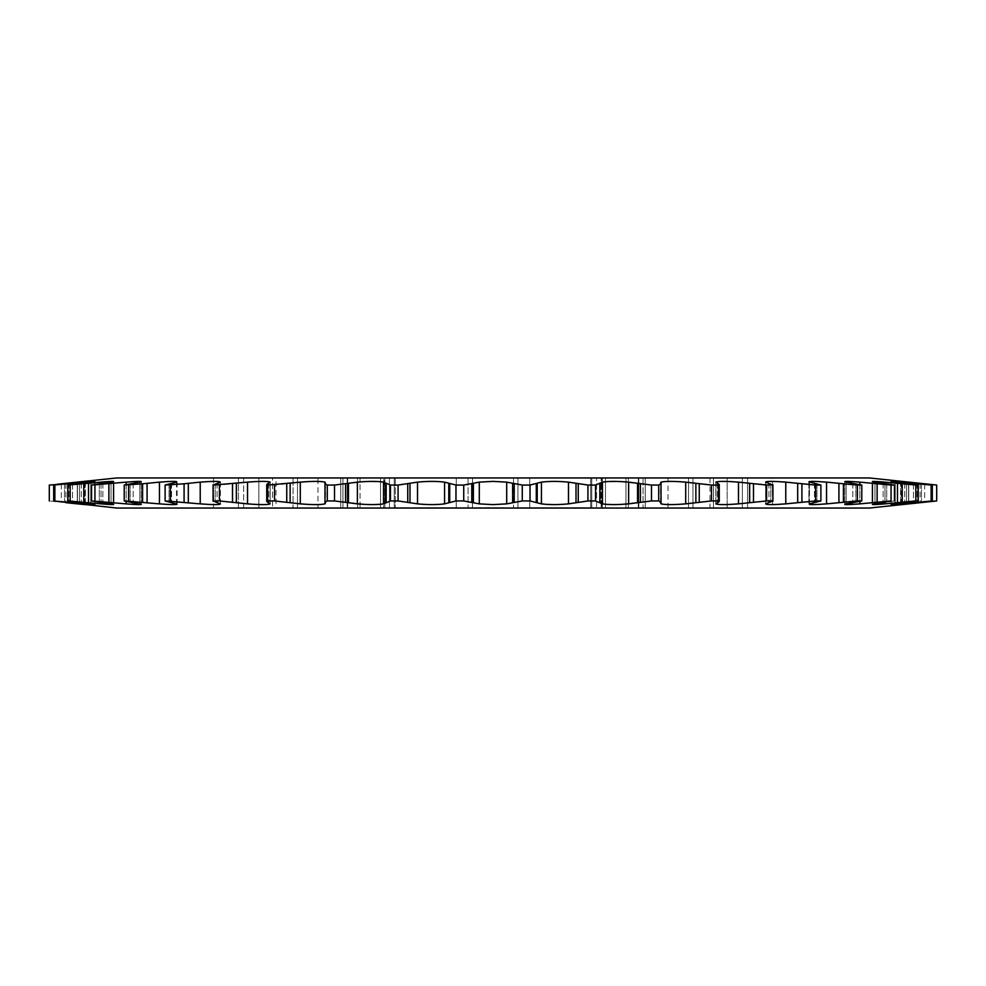 <?xml version="1.0" encoding="UTF-8"?>
<svg xmlns="http://www.w3.org/2000/svg" width="986" height="986" viewBox="0 0 986 986"><rect width="100%" height="100%" fill="white"/><g stroke="black" fill="none" stroke-linecap="round" stroke-linejoin="round"><path stroke-width="0.74" stroke-dasharray="4.93 3.7" d="M601.14 508.036L625.974 508.036L601.14 508.036L601.14 477.964L605.478 477.964L601.14 477.964L601.14 508.036L602.384 508.036L529.753 508.036L601.14 508.036M383.616 477.964L456.247 477.964L383.616 477.964L383.616 508.036L383.616 477.964M384.466 508.036L456.247 508.036L360.026 508.036L384.86 508.036L384.466 477.964L360.026 477.964L384.86 477.964L384.466 508.036M317.985 477.964L347.713 477.964L317.985 477.964L317.985 508.036L347.713 508.036L317.985 508.036M342.943 477.964L342.943 508.036L293.039 508.036L342.943 508.036L293.039 508.036L342.943 508.036L342.943 477.964L293.039 477.964L293.039 508.036L293.039 477.964L342.943 477.964M395.312 508.036L347.183 508.036L395.312 508.036L394.252 508.036L395.312 508.036L395.312 477.964L395.312 508.036M357.598 477.964L395.312 477.964L347.183 477.964L357.598 477.964L357.598 508.036L357.598 477.964M272.543 508.036L213.494 508.036L272.543 508.036L272.543 477.964L238.439 477.964L297.489 477.964L297.489 508.036L297.489 477.964L213.494 477.964L297.489 477.964L272.543 477.964L272.543 508.036M275.994 508.036L243.628 508.036L275.994 508.036L275.994 477.964L258.85 477.964L275.994 477.964M692.961 477.964L692.961 508.036L643.057 508.036L692.961 508.036L643.057 508.036L692.961 508.036L692.961 477.964L643.057 477.964L643.057 508.036L643.057 477.964L692.961 477.964M742.372 508.036L772.506 508.036L727.15 508.036L742.372 508.036L742.372 477.964L772.506 477.964L772.506 508.036L747.561 508.036L772.506 508.036L747.561 508.036L772.506 508.036L772.506 477.964L727.15 477.964L742.372 477.964L742.372 508.036M772.506 477.964L747.561 477.964L772.506 477.964L747.561 477.964L772.506 477.964L772.506 508.036M638.817 508.036L596.555 508.036L645.226 508.036L628.402 508.036L638.817 508.036L638.817 477.964L590.688 477.964L645.226 477.964L645.226 508.036L645.226 477.964L590.688 477.964L638.817 477.964L638.817 508.036M517.946 477.964L517.946 508.036L468.054 508.036L517.946 508.036L468.054 508.036L517.946 508.036L517.946 477.964L468.054 477.964L468.054 508.036L468.054 477.964L517.946 477.964M116.644 508.036L869.356 508.036M49.3 485.05L49.312 500.95L62.254 502.305M91.131 481.562L53.688 485.05L85.4 481.378L85.4 504.622L53.688 500.95L90.934 504.425M107.905 481.575L67.886 485.05L94.89 481.427L94.89 504.573L67.886 500.95L101.04 503.871C112.848 504.857 116.175 504.857 111.036 503.871L91.562 500.95L126.146 503.871C138.595 504.857 143.155 504.857 139.839 503.871L124.224 500.95L128.611 500.95L160.102 503.932C172.525 504.857 178.01 504.844 176.531 503.871L165.106 500.95L170.405 500.95L203.387 504.129C214.603 504.857 220.235 504.77 220.285 503.871L213.321 500.95L219.41 500.95L253.143 504.302C263.176 504.832 268.833 504.696 270.139 503.871L270.139 482.129C268.845 481.304 263.176 481.168 253.143 481.698L219.41 485.05L219.41 500.95M113.649 504.499L113.649 481.501L113.649 504.499L111.036 503.871L111.036 482.129L113.649 481.501L112.49 481.378M141.257 504.376L141.257 481.624L141.257 504.376L139.839 503.871L139.839 482.129L141.257 481.624L140.332 481.414M177.11 504.216L177.11 481.784M220.396 504.031L220.396 481.969M188.314 502.687L188.314 483.313L203.387 481.871C214.615 481.143 220.248 481.23 220.285 482.129L213.087 484.779L213.087 501.221L213.321 485.05L219.41 485.05M274.527 485.05L267.785 485.05L267.588 483.793L270.139 482.129L270.139 503.871L267.588 502.207L267.785 500.95L274.527 500.95L308.248 504.438C317.122 504.795 322.705 504.61 324.973 503.871L324.973 482.129C322.718 481.39 317.147 481.205 308.248 481.562L274.527 485.05L274.527 500.95M267.588 502.207L267.588 483.793M324.973 503.871L324.973 482.129L324.973 503.871M522.272 500.95L522.272 485.05L506.693 482.129L493 481.378L479.307 482.129L463.728 485.05L455.963 485.05L444.575 482.129L429.539 481.402L417.509 482.129L398.073 485.05L390.468 485.05L383.554 482.129L367.495 481.464L334.525 485.05L327.278 485.05L324.998 483.793L324.998 502.207L327.278 500.95L334.525 500.95L367.495 504.536L383.554 503.871L390.468 500.95L398.073 500.95L417.509 503.871L429.539 504.598L444.575 503.871L455.963 500.95L463.728 500.95L479.307 503.871L493 504.622L506.693 503.871L522.272 500.95L530.037 500.95L541.425 503.871L556.461 504.598L568.491 503.871L587.927 500.95L595.532 500.95L602.446 503.871L618.505 504.536L651.475 500.95L658.722 500.95L661.002 502.207L661.027 503.871C663.282 504.61 668.853 504.795 677.752 504.438L711.473 500.95L718.215 500.95L718.412 502.207L715.861 503.871C717.155 504.696 722.824 504.832 732.857 504.302L766.59 500.95L772.913 501.221L772.913 484.779L772.679 500.95L765.604 504.031L765.604 481.969L772.679 485.05L732.857 481.698C722.824 481.168 717.167 481.304 715.861 482.129L715.861 503.871L715.861 482.129L718.412 483.793L718.412 502.207L718.412 483.793L718.215 485.05L711.473 485.05L677.752 481.562C668.878 481.205 663.295 481.39 661.027 482.129L661.15 501.936L661.002 483.793L658.722 485.05L658.722 500.95M116.644 477.964L869.356 477.964M184.937 483.695L170.405 485.05L170.405 500.95M147.074 502.687L147.074 483.313L160.102 482.068C172.55 481.143 178.022 481.156 176.531 482.129L165.106 485.05L170.405 485.05M143.475 483.695L128.611 485.05L128.611 500.95M139.839 503.871L139.839 482.129L124.224 485.05L128.611 485.05M133.751 481.562L94.939 485.05L94.939 500.95M111.036 503.871L111.036 482.129L94.939 485.05M94.89 504.573L94.656 481.378M85.4 504.622L85.178 481.378M82.787 481.587L77.438 482.129L77.438 503.871M62.254 483.695L57.213 484.225M878.095 504.425L918.114 500.95L891.344 504.622M915.821 500.95L915.821 485.05L884.96 482.129L884.96 503.871M852.249 504.438L894.438 500.95L873.51 504.622M891.061 500.95L891.061 485.05L859.854 482.129C847.405 481.143 842.845 481.143 846.161 482.129L861.776 485.05L861.776 500.95L845.668 504.585M826.539 503.871L826.539 482.129L825.898 482.068C813.475 481.143 807.99 481.156 809.469 482.129L808.89 504.216L808.89 481.784L820.894 485.05L820.894 500.95L809.469 503.871C807.978 504.844 813.45 504.857 825.898 503.932M765.715 503.871C765.752 504.77 771.385 504.857 782.613 504.129L785.78 503.871L785.78 482.129L782.613 481.871C771.397 481.143 765.765 481.23 765.715 482.129L765.715 503.871L765.715 482.129M651.475 500.95L651.475 485.05L618.505 481.464L602.446 482.129L595.532 485.05L595.532 500.95M587.927 500.95L587.927 485.05L568.491 482.129L556.461 481.402L541.425 482.129L530.037 485.05L530.037 500.95M523.061 508.036L518.759 508.036M408.414 508.036L413.442 508.036M476.657 507.778L504.191 507.778L476.657 508.036M243.628 508.036L213.494 508.036L243.628 508.036L243.628 477.964L258.85 477.964L213.494 477.964L243.628 477.964L243.628 508.036M389.445 508.036L340.774 508.036L389.445 508.036L389.445 477.964L394.252 477.964L340.774 477.964L389.445 477.964L389.445 508.036M238.439 508.036L213.494 508.036L238.439 508.036L238.439 477.964L213.494 477.964L238.439 477.964L238.439 508.036M727.15 508.036L710.006 508.036L727.15 508.036L727.15 477.964L710.006 477.964L727.15 477.964L727.15 508.036M747.561 508.036L688.511 508.036L747.561 508.036L688.511 508.036L747.561 508.036L747.561 477.964L688.511 477.964L747.561 477.964L688.511 477.964L747.561 477.964L747.561 508.036M596.555 508.036L628.402 508.036L590.688 508.036L596.555 508.036L596.555 477.964L596.555 508.036M513.496 508.036L472.504 508.036L529.753 508.036L513.496 508.036L513.496 477.964L472.504 477.964L602.384 477.964L513.496 477.964L513.496 508.036M625.974 508.036L668.015 508.036L625.974 508.036L625.974 477.964L605.478 477.964L668.015 477.964L625.974 477.964L625.974 508.036M472.504 508.036L456.247 508.036L472.504 508.036L472.504 477.964L456.247 477.964L472.504 477.964L472.504 508.036M360.026 508.036L347.713 508.036L360.026 508.036L360.026 477.964L347.713 477.964L360.026 477.964L360.026 508.036M421.885 508.036L457.714 508.036L421.885 508.036M443.638 508.036L423.179 508.036M423.179 507.778L428.553 508.036M428.553 507.778L418.767 507.778L427.776 508.036M499.643 508.036L487.367 508.036L499.643 508.036M564.152 508.036L563.265 508.036M563.265 507.778L541.918 507.778L559.173 508.036M576.342 508.036L571.794 508.036M571.794 507.778L595.014 507.778L577.488 508.036M577.488 507.778L569.107 508.036L578.757 508.036M327.278 485.05L327.278 500.95M334.525 485.05L334.525 500.95M390.468 485.05L390.468 500.95M398.073 485.05L398.073 500.95M455.963 485.05L455.963 500.95M463.728 485.05L463.728 500.95M522.272 485.05L530.037 485.05M587.927 485.05L595.532 485.05M651.475 485.05L658.722 485.05M660.509 502.687L660.509 483.313M711.473 485.05L711.473 500.95M766.59 485.05L766.59 500.95M815.595 500.95L815.595 485.05L797.686 483.313L797.686 502.687L820.894 500.95M815.595 485.05L820.894 485.05M857.389 500.95L857.389 485.05L838.926 483.313L838.926 502.687L861.776 500.95M857.389 485.05L861.776 485.05M844.743 481.624L844.743 504.376L844.743 481.624L846.161 482.129L846.161 503.871L846.161 482.129M891.061 485.05L894.438 485.05L894.438 500.95M880.301 481.735L872.351 481.501L874.964 482.129L894.438 485.05M915.821 485.05L918.114 485.05L918.114 500.95M891.11 481.427L891.11 504.573L891.11 481.427L918.114 485.05M894.869 504.438L932.312 500.95L900.822 504.622M931.141 500.95L931.141 485.05L895.066 481.575M931.141 485.05L932.312 485.05L932.312 500.95M900.6 481.378L900.6 504.622L900.6 481.378L932.312 485.05M903.213 504.413L908.562 503.871L908.562 482.129M936.688 485.05L935.467 484.915M924.671 483.793L924.671 502.207L929.034 501.751M53.688 485.05L53.688 500.95M54.859 485.05L54.859 500.95M67.886 485.05L67.886 500.95M70.179 485.05L70.179 500.95M91.562 485.05L91.562 500.95M124.224 485.05L124.224 500.95M165.106 485.05L165.106 500.95M347.183 477.964L340.774 477.964L347.183 477.964L347.183 508.036L347.183 477.964M601.534 477.964L602.384 477.964L601.534 477.964L601.534 508.036L601.534 477.964M422.932 507.778L457.714 507.778L422.932 508.036M450.035 507.778L427.32 507.778L450.035 508.036M413.442 507.778L416.942 508.036M416.942 507.778L418.224 508.036M418.224 507.778L414.724 508.036M414.724 507.778L416.437 508.036M416.437 507.778L410.312 508.036M410.312 507.778L408.598 508.036M408.598 507.778L395.953 508.036M395.953 507.778L394.671 508.036M394.671 507.778L402.239 508.036M402.239 507.778L408.414 507.778M404.248 507.778L400.501 507.778L404.248 508.036M427.776 507.778L436.009 508.036M436.009 507.778L430.241 508.036M430.241 507.778L443.638 507.778M470.112 507.778L460.487 508.036M460.487 507.778L463.075 508.036M463.075 507.778L456.592 508.036M456.592 507.778L454.004 508.036M454.004 507.778L444.02 508.036M444.02 507.778L469.619 507.778M499.643 507.778L487.367 508.036L499.643 507.778M518.759 507.778L541.24 507.778L526.339 508.036M526.339 507.778L528.792 508.036M528.792 507.778L524.626 508.036M524.626 507.778L522.173 508.036M522.173 507.778L518.217 508.036M518.217 507.778L520.682 508.036M520.682 507.778L515.777 508.036M516.159 507.778L521.705 508.036M521.705 507.778L523.406 508.036M523.406 507.778L518.389 507.778L525.464 508.036M531.516 507.778L525.649 507.778L531.516 508.036M525.464 507.778L567.049 508.036M559.173 507.778L550.767 508.036M550.767 507.778L564.152 507.778M567.049 507.778L561.737 508.036M561.737 507.778L549.744 508.036M549.744 507.778L543.89 508.036M543.89 507.778L540.661 508.036M540.661 507.778L528.25 508.036M528.25 507.778L523.061 507.778M578.757 507.778L584.501 507.778L580.89 508.036M580.89 507.778L577.081 508.036M577.081 507.778L576.342 507.778M605.478 508.036L605.478 477.964L605.478 508.036M347.713 508.036L347.713 477.964L347.713 508.036M456.247 508.036L456.247 477.964L456.247 508.036M258.85 477.964L258.85 508.036L258.85 477.964M394.252 477.964L394.252 508.036L394.252 477.964M247.523 482.129L247.523 503.871M200.22 482.129L200.22 503.871M159.461 482.129L159.461 503.871M113.563 483.313L113.563 502.687M88.53 483.313L88.53 502.687M859.854 482.129L859.854 503.871M602.446 482.129L602.446 503.871M541.425 482.129L541.425 503.871M479.307 482.129L479.307 503.871M417.509 482.129L417.509 503.871M357.388 482.129L357.388 503.871M300.299 482.129L300.299 503.871M290.143 483.313L290.143 502.687M345.593 483.793L345.593 502.207M348.452 483.313L348.452 502.687M383.554 482.129L383.554 503.871M385.945 483.313L385.945 502.687M386.155 483.793L386.155 502.207M407.736 483.793L407.736 502.207M409.991 483.313L409.991 502.687M444.575 482.129L444.575 503.871M448.79 483.313L448.79 502.687M449.715 483.793L449.715 502.207M471.776 483.793L471.776 502.207M473.379 483.313L473.379 502.687M506.693 482.129L506.693 503.871M512.621 483.313L512.621 502.687M514.224 483.793L514.224 502.207M536.285 483.793L536.285 502.207M537.21 483.313L537.21 502.687M568.491 482.129L568.491 503.871M576.009 483.313L576.009 502.687M578.264 483.793L578.264 502.207M599.845 483.793L599.845 502.207M600.055 483.313L600.055 502.687M628.612 482.129L628.612 503.871M637.548 483.313L637.548 502.687M640.407 483.793L640.407 502.207M685.701 482.129L685.701 503.871M695.857 483.313L695.857 502.687M699.247 483.793L699.247 502.207M717.216 483.313L717.216 502.687L717.216 483.313M738.477 482.129L738.477 503.871M749.631 483.313L749.631 502.687M753.489 483.793L753.489 502.207M770.793 483.793L770.793 502.207L770.793 483.793M768.92 483.313L768.92 502.687L768.92 483.313M801.914 483.793L801.914 502.207M816.963 483.793L816.963 502.207L816.963 483.793M814.461 483.313L814.461 502.687L814.461 483.313M843.424 483.793L843.424 502.207M855.885 483.793L855.885 502.207L855.885 483.793M852.816 483.313L852.816 502.687L852.816 483.313M872.437 483.313L872.437 502.687M877.121 483.793L877.121 502.207M886.722 483.793L886.722 502.207L886.722 483.793M883.136 483.313L883.136 502.687L883.136 483.313M874.964 482.129L874.964 503.871L874.964 482.129M897.47 483.313L897.47 502.687M902.227 483.793L902.227 502.207M908.747 483.793L908.747 502.207L908.747 483.793M904.741 483.313L904.741 502.687L904.741 483.313M895.226 482.129L895.226 503.871L895.226 482.129M901.315 482.129L901.315 503.871M913.467 483.313L913.467 502.687M918.2 483.793L918.2 502.207M921.491 483.793L921.491 502.207L921.491 483.793M917.14 483.313L917.14 502.687L917.14 483.313M906.516 482.129L906.516 503.871L906.516 482.129M920.074 483.313L920.074 502.687M924.671 484.151L924.671 501.849M920.074 483.645L920.074 502.355M908.562 482.364L908.562 503.636M913.467 484.385L913.467 501.615M901.315 482.906L901.315 503.094M884.96 483.559L884.96 502.441M859.854 484.508L859.854 501.492M809.469 482.129L809.469 503.871M715.861 482.413L715.861 503.587M718.412 483.793L718.412 502.207M661.027 483.83L661.027 502.17M661.002 483.793L661.002 502.207M324.998 483.793L324.998 502.207M325.491 483.313L325.491 502.687M324.973 483.83L324.973 502.17M268.784 483.313L268.784 502.687L268.784 483.313M270.139 482.413L270.139 503.587M215.207 483.793L215.207 502.207L215.207 483.793M217.08 483.313L217.08 502.687L217.08 483.313M169.037 483.793L169.037 502.207L169.037 483.793M171.539 483.313L171.539 502.687L171.539 483.313M130.115 483.793L130.115 502.207L130.115 483.793M133.184 483.313L133.184 502.687L133.184 483.313M126.146 484.508L126.146 501.492M99.278 483.793L99.278 502.207L99.278 483.793M102.864 483.313L102.864 502.687L102.864 483.313M101.04 483.559L101.04 502.441M77.253 483.793L77.253 502.207L77.253 483.793M81.259 483.313L81.259 502.687L81.259 483.313M90.774 482.129L90.774 503.871L90.774 482.129M84.685 482.906L84.685 503.094M72.533 484.385L72.533 501.615M64.509 483.793L64.509 502.207L64.509 483.793M68.86 483.313L68.86 502.687L68.86 483.313M79.484 482.129L79.484 503.871L79.484 482.129M77.438 482.364L77.438 503.636M65.926 483.645L65.926 502.355M61.329 484.151L61.329 501.849M61.329 483.793L61.329 502.207M65.926 483.313L65.926 502.687M67.8 483.793L67.8 502.207M72.533 483.313L72.533 502.687M84.685 482.129L84.685 503.871M83.773 483.793L83.773 502.207M101.04 482.129L101.04 503.871M108.879 483.793L108.879 502.207M126.146 482.129L126.146 503.871M142.576 483.793L142.576 502.207M176.531 482.129L176.531 503.871M184.086 483.793L184.086 502.207M220.285 482.129L220.285 503.871M232.511 483.793L232.511 502.207M236.369 483.313L236.369 502.687M286.753 483.793L286.753 502.207M713.457 477.964L713.457 508.036L713.457 477.964M628.402 477.964L628.402 508.036L628.402 477.964M591.748 477.964L591.748 508.036L591.748 477.964M529.753 508.036L529.753 477.964L529.753 508.036M638.287 508.036L638.287 477.964L638.287 508.036M380.522 508.036L380.522 477.964L380.522 508.036M719.262 484.434L719.262 501.566M872.351 481.501L872.351 504.499L872.351 481.501M808.89 481.784L808.89 504.216M765.604 481.969L765.604 504.031M715.836 482.265L715.836 503.735M270.164 482.265L270.164 503.735M266.738 484.434L266.738 501.566M340.774 477.964L340.774 508.036L340.774 477.964M213.494 477.964L213.494 508.036M710.006 477.964L710.006 508.036M688.511 477.964L688.511 508.036L688.511 477.964M590.688 477.964L590.688 508.036L590.688 477.964M602.384 508.036L602.384 477.964L602.384 508.036M668.015 508.036L668.015 477.964M384.86 508.036L384.86 477.964L384.86 508.036"/><path stroke-width="1.48" d="M57.213 484.225L116.644 477.964L869.356 477.964L936.7 485.05L924.671 483.793L936.688 485.05L936.688 500.95L869.356 508.036L116.644 508.036L61.329 501.849M765.604 481.969L772.679 485.05L772.913 501.221L772.913 484.792L766.59 485.05L766.59 500.95L738.477 503.871C725.819 504.857 718.289 504.857 715.861 503.871L718.412 502.207L718.412 483.793L718.215 485.05L711.473 485.05L711.473 500.95L685.701 503.871C673.537 504.857 665.316 504.857 661.027 503.871L661.002 483.793L658.722 485.05L651.475 485.05L628.612 482.129C617.187 481.143 608.461 481.143 602.446 482.129L595.532 485.05L587.927 485.05L568.491 482.129C558.088 481.143 549.066 481.143 541.425 482.129L530.037 485.05L530.037 500.95L522.272 500.95L506.693 503.871L493 504.622L479.307 503.871L463.728 500.95L455.963 500.95L444.575 503.871C436.934 504.857 427.912 504.857 417.509 503.871L398.073 500.95L390.468 500.95L383.554 503.871C377.539 504.857 368.813 504.857 357.388 503.871L334.525 500.95L327.278 500.95L324.998 502.207L324.973 503.871C320.721 504.857 312.5 504.857 300.299 503.871L274.527 500.95L267.785 500.95L267.588 502.207L270.139 503.871C267.748 504.857 260.205 504.857 247.523 503.871L219.41 500.95L213.087 501.221L213.087 484.779L213.321 500.95L220.396 504.031M200.454 482.105L200.22 482.129C213.087 481.143 219.779 481.143 220.285 482.129L213.321 485.05L247.523 482.129C260.181 481.143 267.711 481.143 270.139 482.129L267.588 483.793L267.785 485.05L300.299 482.129C312.463 481.143 320.684 481.143 324.973 482.129L324.998 502.207M325.491 502.687L324.973 503.871L324.973 502.17M267.588 483.793L267.588 502.207M220.285 503.871C219.804 504.857 213.124 504.857 200.22 503.871L165.106 500.95L177.11 504.216M176.531 503.871C177.973 504.857 172.279 504.857 159.461 503.871L124.224 500.95L141.257 504.376M139.839 503.871C143.18 504.857 138.607 504.857 126.146 503.871L91.562 500.95L113.649 504.499M111.036 503.871C116.188 504.857 112.86 504.857 101.04 503.871L67.886 500.95L94.89 504.573M90.774 503.871C97.626 504.857 95.593 504.857 84.685 503.871L53.688 500.95L85.4 504.622M79.484 503.871C87.89 504.857 87.212 504.857 77.438 503.871L65.926 502.687L77.438 503.871C87.212 504.857 87.89 504.857 79.484 503.871M90.934 504.425L94.816 504.61M188.314 502.687L188.314 483.313L184.086 483.793L200.22 482.129L200.22 503.871M147.074 502.687L147.074 483.313L142.576 483.793L159.461 482.129C172.267 481.143 177.948 481.143 176.531 482.129L165.106 485.05L165.106 500.95M140.332 481.414L133.751 481.562M112.49 481.378L107.905 481.575M94.656 481.378L91.131 481.562M85.178 481.378L82.787 481.587M77.438 482.364L61.329 483.793L77.438 482.129C87.212 481.143 87.89 481.143 79.484 482.129L53.688 485.05L53.688 500.95M49.3 485.05L49.3 500.95L49.3 485.05L61.329 484.151M85.4 481.378L79.484 482.129M94.89 481.427L90.774 482.129C97.614 481.143 95.593 481.143 84.685 482.129L53.688 485.05M90.774 482.129L67.886 485.05L67.886 500.95M113.649 481.501L111.036 482.129C116.175 481.143 112.848 481.143 101.04 482.129L67.886 485.05M111.036 482.129L91.562 485.05L91.562 500.95M141.257 481.624L139.839 482.129C143.155 481.143 138.595 481.143 126.146 482.129L91.562 485.05M139.839 482.129L124.224 485.05L124.224 500.95M142.576 502.207L142.576 483.793L124.224 485.05M184.086 502.207L184.086 483.793L165.106 485.05M324.973 483.83L324.973 482.129L325.491 483.313M324.998 483.793L327.278 485.05L327.278 500.95M530.037 485.05L522.272 485.05L506.693 482.129L493 481.378L479.307 482.129L463.728 485.05L455.963 485.05L444.575 482.129C436.897 481.143 427.875 481.143 417.509 482.129L398.073 485.05L390.468 485.05L383.554 482.129C377.502 481.143 368.776 481.143 357.388 482.129L334.525 485.05L327.278 485.05M814.079 484.927L815.595 485.05L815.595 500.95L785.78 503.871L797.686 502.687L797.686 483.313L785.78 482.129L814.079 484.927M851.953 484.607L857.389 485.05L857.389 500.95L826.539 503.871L838.926 502.687L838.926 483.313L826.539 482.129L851.953 484.607M861.776 500.95L861.776 485.05L846.161 482.129C842.82 481.143 847.393 481.143 859.854 482.129L891.061 485.05L891.061 500.95L859.854 503.871C847.405 504.857 842.845 504.857 846.161 503.871L861.776 500.95L857.389 500.95M894.438 500.95L894.438 485.05L874.964 482.129C869.812 481.143 873.14 481.143 884.96 482.129L915.821 485.05L915.821 500.95L884.96 503.871C873.152 504.857 869.825 504.857 874.964 503.871L891.061 500.95M825.898 503.932L826.539 503.871C813.733 504.857 808.052 504.857 809.469 503.871L820.894 500.95L815.595 500.95M845.668 504.585L852.249 504.438M873.51 504.622L878.095 504.425M884.96 483.559L884.96 482.129L880.301 481.735M891.344 504.622L894.869 504.438M895.066 481.575L891.184 481.39M900.822 504.622L903.213 504.413M908.562 503.636L920.074 502.687L908.562 503.871C898.788 504.857 898.11 504.857 906.516 503.871L932.312 500.95L932.312 485.05L906.516 482.129C898.11 481.143 898.788 481.143 908.562 482.129L924.671 483.793L908.562 482.129C898.788 481.143 898.11 481.143 906.516 482.129L900.6 481.378M920.074 502.687L924.671 502.207L920.074 502.355M929.034 501.751L936.688 500.95L924.671 501.849M936.688 485.05L936.688 500.95L936.7 485.05M900.6 504.622L906.516 503.871M932.312 500.95L901.315 503.871C890.407 504.857 888.386 504.857 895.226 503.871L915.821 500.95M932.312 485.05L931.141 485.05L931.141 500.95M918.114 500.95L918.114 485.05L895.226 482.129C888.374 481.143 890.407 481.143 901.315 482.129L931.141 485.05M891.11 504.573L895.226 503.871M895.226 482.129L891.11 481.427M918.114 485.05L915.821 485.05M872.351 504.499L874.964 503.871M874.964 482.129L872.351 481.501M894.438 485.05L891.061 485.05M844.743 504.376L846.161 503.871M846.161 482.129L844.743 481.624M861.776 485.05L857.389 485.05M820.894 500.95L820.894 485.05L808.89 481.784M809.469 482.129C808.027 481.143 813.721 481.143 826.539 482.129L826.539 503.871M820.894 485.05L815.595 485.05M765.715 482.129C766.196 481.143 772.876 481.143 785.78 482.129L785.78 503.871C772.913 504.857 766.221 504.857 765.715 503.871L772.679 500.95L766.59 500.95M718.412 483.793L715.861 482.129C718.252 481.143 725.795 481.143 738.477 482.129L766.59 485.05M718.412 502.207L718.215 500.95L711.473 500.95M661.002 483.793L661.027 482.129C665.279 481.143 673.5 481.143 685.701 482.129L711.473 485.05M661.027 502.17L661.027 503.871L660.509 502.687M660.509 483.313L661.027 482.129L661.027 483.83M658.722 485.05L658.722 500.95L651.475 500.95L628.612 503.871C617.224 504.857 608.498 504.857 602.446 503.871L595.532 500.95L587.927 500.95L568.491 503.871C558.125 504.857 549.103 504.857 541.425 503.871L530.037 500.95M661.002 502.207L658.722 500.95M651.475 485.05L651.475 500.95M595.532 485.05L595.532 500.95M587.927 485.05L587.927 500.95M522.272 485.05L522.272 500.95M463.728 485.05L463.728 500.95M455.963 485.05L455.963 500.95M398.073 485.05L398.073 500.95M390.468 485.05L390.468 500.95M334.525 485.05L334.525 500.95M274.527 485.05L274.527 500.95M219.41 485.05L219.41 500.95M170.405 485.05L170.405 500.95M128.611 485.05L128.611 500.95M94.939 485.05L94.939 500.95M70.179 485.05L70.179 500.95M54.859 485.05L54.859 500.95M83.773 483.793L83.773 502.207M108.879 483.793L108.879 502.207M918.2 483.793L918.2 502.207M913.467 483.313L913.467 484.385M913.467 501.615L913.467 502.687M901.315 482.129L901.315 482.906M901.315 503.094L901.315 503.871M902.227 483.793L902.227 502.207M897.47 483.313L897.47 502.687M884.96 502.441L884.96 503.871M877.121 483.793L877.121 502.207M872.437 483.313L872.437 502.687M859.854 482.129L859.854 484.508M859.854 501.492L859.854 503.871M843.424 483.793L843.424 502.207M801.914 483.793L801.914 502.207M753.489 483.793L753.489 502.207M749.631 483.313L749.631 502.687M738.477 482.129L738.477 503.871M699.247 483.793L699.247 502.207M695.857 483.313L695.857 502.687M685.701 482.129L685.701 503.871M640.407 483.793L640.407 502.207M637.548 483.313L637.548 502.687M628.612 482.129L628.612 503.871M602.446 482.129L602.446 503.871M600.055 483.313L600.055 502.687M599.845 483.793L599.845 502.207M578.264 483.793L578.264 502.207M576.009 483.313L576.009 502.687M568.491 482.129L568.491 503.871M541.425 482.129L541.425 503.871M537.21 483.313L537.21 502.687M536.285 483.793L536.285 502.207M514.224 483.793L514.224 502.207M512.621 483.313L512.621 502.687M506.693 482.129L506.693 503.871M479.307 482.129L479.307 503.871M473.379 483.313L473.379 502.687M471.776 483.793L471.776 502.207M449.715 483.793L449.715 502.207M448.79 483.313L448.79 502.687M444.575 482.129L444.575 503.871M417.509 482.129L417.509 503.871M409.991 483.313L409.991 502.687M407.736 483.793L407.736 502.207M386.155 483.793L386.155 502.207M385.945 483.313L385.945 502.687M383.554 482.129L383.554 503.871M357.388 482.129L357.388 503.871M348.452 483.313L348.452 502.687M345.593 483.793L345.593 502.207M300.299 482.129L300.299 503.871M290.143 483.313L290.143 502.687M286.753 483.793L286.753 502.207M247.523 482.129L247.523 503.871M236.369 483.313L236.369 502.687M232.511 483.793L232.511 502.207M159.461 482.129L159.461 503.871M126.146 482.129L126.146 484.508M126.146 501.492L126.146 503.871M113.563 483.313L113.563 502.687M101.04 482.129L101.04 483.559M101.04 502.441L101.04 503.871M88.53 483.313L88.53 502.687M84.685 482.129L84.685 482.906M84.685 503.094L84.685 503.871M72.533 483.313L72.533 484.385M72.533 501.615L72.533 502.687M67.8 483.793L67.8 502.207M719.262 484.434L719.262 501.566M266.738 484.434L266.738 501.566"/></g></svg>
